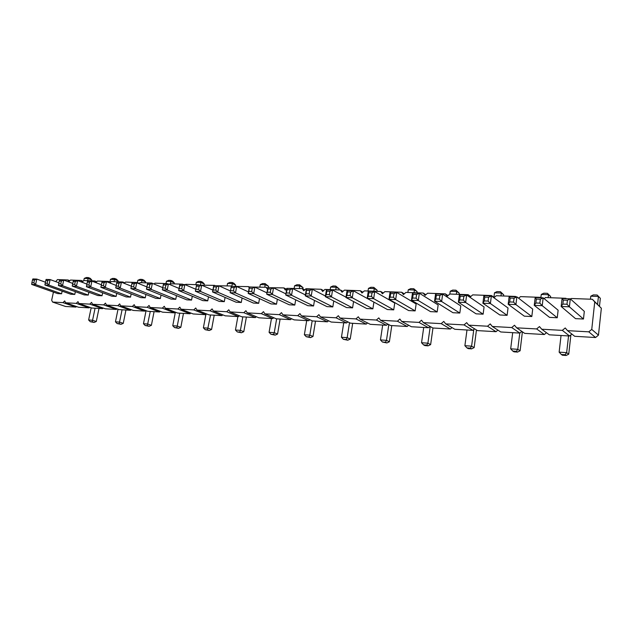 <?xml version="1.0" encoding="UTF-8"?>
<svg xmlns="http://www.w3.org/2000/svg" width="633" height="633" viewBox="0 0 633 633"><rect width="100%" height="100%" fill="white"/><g stroke="black" fill="none" stroke-linecap="round" stroke-linejoin="round"><path stroke-width="0.95" d="M53.433 292.106L51.677 300.208L52.579 302.052L65.555 306.483L75.913 307.084L62.983 302.629L64.685 300.912L65.618 302.78L76.253 303.373L77.978 301.632L78.943 303.516L89.807 304.125L91.563 302.36L92.56 304.275L103.67 304.892L105.458 303.112L106.479 305.051L117.841 305.676L119.653 303.88L120.713 305.842L132.337 306.483L134.18 304.671L135.272 306.649L147.157 307.306L149.04 305.47L150.163 307.472L162.333 308.152L164.248 306.293L165.403 308.318L177.857 309.015L179.804 307.132L181.006 309.189L193.753 309.893L195.739 307.994L196.982 310.075L210.037 310.803L212.063 308.88L213.337 310.985L226.717 311.729L228.774 309.782L230.103 311.911L243.808 312.678L245.905 310.708L247.274 312.868L261.326 313.651L263.463 311.658L264.879 313.849L279.288 314.648L281.463 312.631L282.927 314.846L297.708 315.669L299.931 313.628L301.45 315.875L316.603 316.722L318.882 314.648L320.448 316.935L336.004 317.798L338.323 315.701L339.945 318.019L355.92 318.905L358.286 316.785L359.963 319.127L376.374 320.037L378.787 317.893L380.528 320.266L397.389 321.208L399.858 319.032L401.662 321.445L418.983 322.403L421.507 320.203L423.374 322.648L441.193 323.637L443.773 321.406L445.703 323.89L464.029 324.911L466.671 322.64L468.681 325.164L487.537 326.217L490.235 323.914L492.316 326.478L511.733 327.554L514.494 325.227L516.655 327.831L536.649 328.938L539.474 326.573L541.721 329.223L562.318 330.371L565.222 327.965L567.548 330.655L588.785 331.834L591.752 329.405L594.743 301.917L592.346 299.267L571.203 298.491L570.531 299.045M89.688 307.282L89.111 307.86L78.532 307.242L65.618 302.78M592.346 299.267L601.35 308.239L594.743 301.917M567.548 330.655L574.701 336.297L595.55 337.524L598.462 335.15L601.35 308.239M541.721 329.223L549.317 334.817L569.558 335.996L571.892 334.082M516.655 327.831L524.678 333.369L544.333 334.525L546.485 332.729M492.316 326.478L500.735 331.969L519.835 333.085L521.837 331.407M468.681 325.164L477.464 330.608L496.027 331.692L497.894 330.117M445.703 323.89L454.834 329.279L472.883 330.339L474.631 328.851M423.374 322.648L432.83 327.989L450.387 329.018L452.017 327.617M401.662 321.445L411.41 326.739L428.494 327.736L430.029 326.406M380.528 320.266L390.561 325.512L407.193 326.493L408.633 325.227M359.963 319.127L370.265 324.325L386.462 325.275L387.815 324.08M339.945 318.019L350.492 323.17L366.27 324.096L367.544 322.957M320.448 316.935L331.217 322.039L346.599 322.941L347.802 321.857M301.45 315.875L312.441 320.939L327.427 321.817L328.567 320.781M282.927 314.846L294.123 319.871L308.738 320.725L309.822 319.736M264.879 313.849L276.257 318.818L290.515 319.657L291.544 318.708M247.274 312.868L258.834 317.798L272.744 318.613L273.717 317.711M230.103 311.911L241.822 316.801L255.4 317.6L256.325 316.729M213.337 310.985L225.213 315.827L238.467 316.611L239.353 315.772M196.982 310.075L208.993 314.878L221.938 315.638L222.784 314.838M181.006 309.189L193.152 313.952L205.796 314.696L206.603 313.928M165.403 308.318L177.675 313.05L190.035 313.77L190.802 313.034M150.163 307.472L162.546 312.164L174.621 312.868L175.365 312.156L172.754 325.734L177.264 326.042L179.725 313.169M135.272 306.649L147.766 311.294L159.563 311.982L160.276 311.301M120.713 305.842L133.302 310.447L144.846 311.127L145.519 310.463M106.479 305.051L119.154 309.616L130.445 310.281L131.102 309.64M92.56 304.275L105.323 308.809L116.369 309.458L116.994 308.841M78.943 303.516L91.777 308.018L102.593 308.651L103.187 308.049M75.913 307.084L76.466 306.53M89.111 307.86L76.253 303.373M565.997 298.301L545.48 297.542L544.158 298.657M540.432 297.36L520.516 296.624L518.641 298.222M515.61 296.442L496.272 295.73L493.914 297.755M494.199 297.518L491.509 295.556L492.442 296.687M491.509 295.556L472.716 294.867L470.082 297.146L468.088 294.693L449.826 294.021L447.246 296.276L445.323 293.854L427.568 293.206L425.044 295.429L423.192 293.039L405.919 292.406L403.45 294.598L401.662 292.248L384.856 291.631L382.435 293.791L380.71 291.481L364.347 290.879L361.981 293.008L360.312 290.729L344.376 290.143L342.065 292.248L340.451 289.993L324.927 289.423L322.664 291.504L321.097 289.281L305.976 288.727L303.753 290.784L302.242 288.593L287.176 288.355M286.804 288.695L285.325 290.08L283.861 287.912L269.167 287.683M267.585 289.162L265.939 287.255L251.602 287.034M249.331 287.018L248.453 286.607L249.196 287.754M248.453 286.607L234.463 286.401M232.121 286.314L231.599 286.29M231.393 285.981L217.744 285.784M215.481 285.697L214.935 285.673M214.745 285.364L201.413 285.174M199.237 285.095L198.675 285.072M198.493 284.771L185.762 284.304L185.287 284.763M183.372 284.51L182.795 284.486M182.621 284.185L170.182 283.726L169.486 284.415M167.872 283.932L167.286 283.908M167.112 283.616L154.958 283.165L154.056 284.059M154.151 283.964L152.126 283.347M151.96 283.054L140.083 282.619L138.991 283.703M139.307 283.386L137.147 282.508L137.472 283.093M137.147 282.508L125.54 282.081L124.274 283.347M124.796 282.824L122.667 281.978L123.182 282.911M122.667 281.978L111.321 281.558L109.897 282.991M110.601 282.278L108.512 281.456L109.192 282.714M108.512 281.456L97.411 281.052L95.844 282.627M96.722 281.74L94.665 280.949L95.48 282.492M94.665 280.949L83.801 280.546L82.1 282.271M83.137 281.218L81.111 280.451L82.053 282.247M81.111 280.451L70.485 280.055L68.791 281.788L67.858 279.96L57.453 279.58L55.712 281.622M52.579 302.052L62.983 302.629M373.905 302.123L372.877 308.841L352.264 297.779L353.356 290.8L373.905 302.123M346.971 295.389L350.12 295.516L352.264 297.779L345.958 297.51L347.066 290.571L347.517 291.908L346.971 295.389L345.958 297.51L366.729 308.548L372.877 308.841M371.484 296.379L368.24 296.244L367.172 298.396L368.256 291.354L374.736 291.591L372.03 292.842L371.484 296.379L373.652 298.665L367.172 298.396L387.412 309.545L393.726 309.853L394.739 303.033L374.736 291.591L373.652 298.665L393.726 309.853M416.142 303.975L415.145 310.89L395.657 299.583L396.725 292.406L416.142 303.975M390.126 297.122L393.465 297.257L395.657 299.583L388.994 299.306L390.063 292.161L390.664 293.546L390.126 297.122L388.994 299.306L408.657 310.574L415.145 310.89M435.828 298.966L436.351 295.279L435.591 293.847L434.555 301.205L441.62 301.498L439.365 299.108L435.828 298.966L434.555 301.205L452.959 312.718L459.819 313.05L441.62 301.498L442.657 294.108L460.784 305.937L459.819 313.05M416.079 298.167L412.645 298.032L411.442 300.24L412.494 292.992L419.355 293.245L416.609 294.527L416.079 298.167L418.302 300.533L411.442 300.24L430.503 311.634L437.174 311.95L438.155 304.94L419.355 293.245L418.302 300.533L437.174 311.95M531.807 316.532L532.709 309.094L516.876 296.861L509.146 296.576L508.172 304.275L524.322 316.168L531.807 316.532L515.911 304.6L508.172 304.275L509.692 301.941L510.174 298.072L509.146 296.576M508.03 308.01L507.112 315.337L490.393 303.531L491.382 295.912L508.03 308.01M484.316 300.912L488.075 301.071L490.393 303.531L482.892 303.223L483.881 295.635L484.815 297.114L484.316 300.912L482.892 303.223L499.841 314.981L507.112 315.337M483.129 314.174L484.071 306.958L466.648 295.002L459.376 294.733L458.363 302.202L476.063 313.833L483.129 314.174L465.643 302.503L458.363 302.202L459.708 299.923L460.223 296.181L459.376 294.733M266.944 292.865L254.846 287.153L253.691 293.665L248.183 293.435L271.114 303.927L276.51 304.188L277.365 299.211M295.682 299.813L294.796 305.066L272.364 294.448L273.503 287.849L285.918 293.87M267.49 292.193L270.323 292.304L272.364 294.448L266.707 294.21L267.854 287.635L268.068 288.893L266.707 294.21L289.265 304.797L294.796 305.066M333.765 300.984L332.816 306.91L311.222 296.062L312.346 289.281L325.433 296.022M306.15 293.744L309.133 293.87L311.222 296.062L305.264 295.817L306.388 289.059L306.15 293.744L305.264 295.817L326.984 306.625L332.816 306.91M305.415 294.915L292.668 288.553L286.868 288.339L285.728 295.002L307.883 305.699L313.564 305.976L314.482 300.406M346.014 297.186L332.57 290.033L331.463 296.909L325.33 296.655L346.591 307.575L352.581 307.86L353.57 301.553M195.771 289.257L184.828 284.565L179.851 284.375L178.664 290.539L202.845 300.62L207.735 300.857L208.486 296.814M225.079 297.415L224.304 301.656L200.495 291.449L201.674 285.182L212.886 290.104M195.993 289.313L198.548 289.416L200.495 291.449L195.391 291.235L196.57 284.992L195.391 291.235L219.295 301.419L224.304 301.656M230.444 290.99L218.947 285.823L217.776 292.169L212.546 291.955L236.141 302.234L241.276 302.479L242.083 298.016M259.498 298.618L258.675 303.326L235.5 292.913L236.663 286.48L248.46 291.908M230.823 290.713L233.506 290.824L235.5 292.913L230.135 292.683L231.298 286.282L230.135 292.683L253.414 303.065L258.675 303.326M131.363 286.163L121.417 282.215L120.215 288.102L115.704 287.912L140.803 297.621L145.258 297.834L145.93 294.472M161.027 295.049L160.339 298.57L135.502 288.743L136.704 282.777L146.88 286.891M131.332 286.709L133.642 286.804L135.502 288.743L130.881 288.545L132.083 282.611L130.881 288.545L155.781 298.349L160.339 298.57M162.784 287.651L152.355 283.362L147.624 283.18L146.429 289.194L171.1 299.085L175.768 299.314L176.472 295.635M192.29 296.22L191.562 300.074L167.199 290.064L168.394 283.956L179.068 288.442M162.871 287.983L165.3 288.078L167.199 290.064L162.349 289.859L163.536 283.774L162.349 289.859L186.782 299.844L191.562 300.074M45.378 282.176L36.801 279.082L35.59 284.573L31.65 284.415L57.674 293.601L61.583 293.791L62.153 291.148M72.763 283.434L63.735 280.079L62.525 285.697L58.41 285.53L84.181 294.883L88.256 295.081L88.849 292.224M75.359 291.678L74.773 294.432L48.907 285.135L50.118 279.572L58.916 282.793M45.758 280.466L47.768 280.546L50.118 279.572L46.09 279.422L44.88 284.961L70.785 294.234L74.773 294.432M101.407 284.763L91.912 281.123L90.701 286.876L86.397 286.694L111.859 296.22L116.116 296.426L116.749 293.332M72.241 286.108L76.451 286.282L74.67 284.431L72.566 284.344L72.241 286.108L97.862 295.548L102.032 295.746L76.451 286.282L77.661 280.593L86.919 284.09M102.649 292.778L102.032 295.746M101.264 285.499L102.087 281.495L100.876 287.295L105.292 287.485L103.472 285.594L101.264 285.499L100.876 287.295L126.165 296.917L130.525 297.122L105.292 287.485L106.494 281.661L116.211 285.451M131.173 293.902L130.525 297.122M535.85 302.993L536.325 299.069L535.194 297.534L534.244 305.359L542.228 305.692L539.846 303.152L535.85 302.993L534.244 305.359L549.539 317.386L557.246 317.758L542.228 305.692L543.169 297.834L558.124 310.21L557.246 317.758M583.468 319.024L584.314 311.365L570.301 298.839L562.072 298.531L561.155 306.483L575.516 318.644L583.468 319.024L569.391 306.823L561.155 306.483L562.856 304.077L563.315 300.089L562.072 298.531M598.462 335.15L591.752 329.405M595.55 337.524L588.785 331.834M569.558 335.996L562.318 330.371M544.333 334.525L536.649 328.938M519.835 333.085L511.733 327.554M470.778 296.545L468.088 294.693M496.027 331.692L487.537 326.217M448.006 295.619L445.323 293.854M472.883 330.339L464.029 324.911M425.851 294.717L423.192 293.039M450.387 329.018L441.193 323.637M404.305 293.839L401.662 292.248M428.494 327.736L418.983 322.403M383.329 292.992L380.71 291.481M407.193 326.493L397.389 321.208M362.907 292.177L360.312 290.729M386.462 325.275L376.374 320.037M343.015 291.378L340.451 289.993M366.27 324.096L355.92 318.905M323.637 290.61L321.097 289.281M346.599 322.941L336.004 317.798M304.75 289.859L302.242 288.593M327.427 321.817L316.603 316.722M286.338 289.131L283.861 287.912M308.738 320.725L297.708 315.669M267.767 288.134L265.939 287.255M290.515 319.657L279.288 314.648M272.744 318.613L261.326 313.651M255.4 317.6L243.808 312.678M238.467 316.611L226.717 311.729M221.938 315.638L210.037 310.803M205.796 314.696L193.753 309.893M190.035 313.77L177.857 309.015M174.621 312.868L162.333 308.152M159.563 311.982L147.157 307.306M144.846 311.127L132.337 306.483M130.445 310.281L117.841 305.676M116.369 309.458L103.67 304.892M102.593 308.651L89.807 304.125M69.852 280.704L67.858 279.96M391.787 325.584L389.382 341.765L386.478 340.34L380.449 339.929L382.688 325.053M389.382 341.765L386.913 342.944L385.45 342.239L386.478 340.34L388.82 324.602M417.012 292.818L417.179 291.71L414.417 289.993L414.029 292.707M417.179 291.71L413.808 288.743L414.417 289.993L408.269 289.779L407.874 292.478M432.964 327.997L430.638 344.613L427.892 343.173L430.234 326.525M430.638 344.613L428.13 345.832L426.753 345.112L427.892 343.173L421.538 342.738L423.714 327.459M476.459 329.983L474.149 347.62L471.593 346.156L464.891 345.697L466.988 329.991M474.149 347.62L471.609 348.87L470.327 348.142L471.593 346.156L473.785 329.564M459.139 294.369L459.289 293.229L456.71 291.481L456.33 294.258M459.289 293.229L455.966 290.191L456.71 291.481L450.221 291.251L449.841 294.021M550.52 297.732L550.663 296.529L548.51 294.701L548.162 297.645M550.663 296.529L547.442 293.324L548.51 294.701L541.262 294.448L540.867 297.724M522.399 331.803L520.112 350.801L517.778 349.313L510.681 348.823L512.69 332.665M520.112 350.801L517.541 352.09L516.37 351.347L517.778 349.313L519.772 333.085M503.575 295.999L503.726 294.836L501.336 293.047L500.972 295.904M503.726 294.836L500.442 291.71L501.336 293.047L494.492 292.802L493.906 297.304M302.819 288.885L303.041 287.588L299.876 285.974L294.582 285.792L294.163 288.292M303.041 287.588L299.599 284.826L299.449 288.49M315.511 321.121L312.995 336.479L309.814 335.102L304.37 334.73L306.704 320.607M312.995 336.479L310.581 337.603L308.991 336.914L309.814 335.102L312.164 320.812M352.684 323.297L350.223 339.059L347.169 337.65L341.448 337.262L343.735 322.775M350.223 339.059L347.778 340.206L346.251 339.51L347.169 337.65L349.519 322.695M339.035 289.946L339.201 288.893L336.155 287.247L335.743 289.819M339.201 288.893L335.775 286.069L336.155 287.247L330.6 287.058L330.181 289.621M377.031 291.346L377.197 290.27L374.285 288.585L368.446 288.379L368.034 291.014M377.197 290.27L373.794 287.366L374.285 288.585L373.881 291.227M235.539 286.132L235.721 285.159L232.358 283.608L231.884 286.203M235.721 285.159L233.941 283.291L232.256 282.516L232.358 283.608L227.548 283.442L227.112 285.823M246.387 317.07L243.792 331.7L240.405 330.355L242.811 316.864M243.792 331.7L241.45 332.76L239.749 332.096L240.405 330.355L235.46 330.022L237.873 316.571M268.36 287.651L268.582 286.345L265.314 284.763L260.274 284.589L259.839 287.026M268.582 286.345L265.132 283.639L264.887 287.216M280.118 319.048L277.563 334.034L274.263 332.673L276.637 318.842M277.563 334.034L275.181 335.126L273.535 334.446L274.263 332.673L269.08 332.317L271.462 318.541M174.154 283.877L174.328 282.943L170.823 281.448L170.372 283.734M174.328 282.943L172.619 281.155L170.863 280.411L170.823 281.448L166.424 281.297L165.981 283.576M183.467 313.382L180.816 327.348L177.264 326.042L176.757 327.712L178.53 328.361L180.816 327.348M204.158 284.977L204.332 284.027L200.89 282.508L200.392 285.135M204.332 284.027L202.592 282.199L200.867 281.44L200.89 282.508L196.293 282.342L195.85 284.676M214.207 315.187L211.58 329.476L208.099 328.155L203.383 327.831L205.836 314.656M211.58 329.476L209.27 330.505L207.529 329.848L210.544 314.973M91.579 280.83L91.769 279.96L88.098 278.544L84.229 278.409L83.77 280.577M91.769 279.96L90.155 278.291L88.319 277.578L87.647 280.688M117.944 281.804L118.126 280.91L114.502 279.477L114.051 281.661M118.126 280.91L116.48 279.2L114.668 278.48L114.502 279.477L110.466 279.335L109.92 282.009M98.993 308.437L96.287 321.501L92.568 320.258L88.62 319.989L91.168 307.796M96.287 321.501L94.095 322.45L92.236 321.825L95.077 308.208M145.44 282.816L145.622 281.907L142.053 280.443L137.844 280.292L137.377 282.603M145.622 281.907L143.944 280.158L142.164 279.422L141.602 282.674M125.943 310.02L123.253 323.368L119.582 322.102L115.459 321.817L118.023 309.213M123.253 323.368L121.03 324.333L119.194 323.7L122.074 309.79M154.072 311.665L151.398 325.315L147.782 324.033L143.477 323.732L146.065 310.661M151.398 325.315L149.151 326.304L147.339 325.663L150.266 311.444M570.887 334.904L568.743 354.163L566.646 352.652L559.137 352.138L561.044 335.498M568.743 354.163L566.139 355.485L565.087 354.741L566.646 352.652L568.545 335.941M599.491 306.19L600.337 298.325L598.438 296.45L597.592 304.291M600.337 298.325L597.188 295.033L598.438 296.45L590.763 296.181L590.431 299.195M347.066 290.571L353.356 290.8L350.674 292.027L347.517 291.908M390.063 292.161L396.725 292.406L393.995 293.672L390.664 293.546M435.591 293.847L442.657 294.108L439.888 295.413L439.365 299.108M510.174 298.072L514.043 298.222L516.876 296.861L515.911 304.6L513.561 302.091L509.692 301.941M483.881 295.635L491.382 295.912L488.573 297.257L488.075 301.071M460.223 296.181L463.862 296.323L466.648 295.002L465.643 302.503L463.356 300.074L459.708 299.923M251.673 291.552L248.919 291.441L248.183 293.435L249.339 286.947L254.846 287.153L252.251 288.3L251.673 291.552L253.691 293.665L276.51 304.188M267.854 287.635L273.503 287.849L270.892 289.004L270.323 292.304M306.388 289.059L312.346 289.281L309.703 290.476L309.133 293.87M286.868 288.339L287.137 289.621L290.041 289.732L292.668 288.553L291.536 295.247L313.564 305.976M290.041 289.732L289.471 293.079L291.536 295.247L285.728 295.002L287.137 289.621M329.342 294.677L326.28 294.559L325.33 296.655L326.446 289.803L332.57 290.033L329.904 291.243L329.342 294.677L331.463 296.909L352.581 307.86M179.851 284.375L179.819 285.554L182.312 285.641L184.828 284.565L183.641 290.745L207.735 300.857M182.312 285.641L181.718 288.743L183.641 290.745L178.664 290.539L179.819 285.554M196.57 284.992L201.674 285.182L199.134 286.282L196.586 286.187M215.806 290.112L213.186 290.009L212.546 291.955L213.717 285.633L218.947 285.823L216.391 286.939L215.806 290.112L217.776 292.169L241.276 302.479M231.298 286.282L236.663 286.48L234.091 287.611L231.409 287.509M118.379 286.187L116.116 286.1L115.704 287.912L116.907 282.049L121.417 282.215L118.98 283.244L118.379 286.187L120.215 288.102L145.258 297.834M132.083 282.611L136.704 282.777L134.243 283.821L131.933 283.734M147.624 283.18L147.513 284.328L149.879 284.415L152.355 283.362L151.16 289.392L175.768 299.314M149.879 284.415L149.277 287.437L151.16 289.392L146.429 289.194L147.513 284.328M163.536 283.774L168.394 283.956L165.893 285.024L165.3 288.078M34.467 280.039L32.497 279.968L32.869 278.931L36.801 279.082L34.467 280.039L33.858 282.793L35.59 284.573L61.583 293.791M61.369 281.06L59.312 280.981L59.621 279.921L63.735 280.079L61.369 281.06L60.76 283.869L62.525 285.697L88.256 295.081M44.88 284.961L48.907 285.135L47.159 283.323L47.768 280.546M89.506 282.128L87.354 282.041L87.607 280.957L91.912 281.123L89.506 282.128L88.905 285.008L90.701 286.876L116.116 296.426M72.566 284.344L73.452 280.435L77.661 280.593L75.28 281.59L74.67 284.431M102.087 281.495L106.494 281.661L104.073 282.682L103.472 285.594M535.194 297.534L543.169 297.834L540.321 299.219L539.846 303.152M563.315 300.089L567.429 300.248L570.301 298.839L569.391 306.823L566.978 304.244L562.856 304.077M380.449 339.929L382.443 342.026L385.45 342.239M386.913 342.944L382.443 342.026M413.808 288.743L410.73 288.64L408.269 289.779M421.538 342.738L423.58 344.89L426.753 345.112M428.13 345.832L424.965 345.61L423.58 344.89M464.891 345.697L466.98 347.913L470.327 348.142M471.609 348.87L468.27 348.641L466.98 347.913M455.966 290.191L452.722 290.08L450.221 291.251M547.442 293.324L543.826 293.198L541.262 294.448M510.681 348.823L512.825 351.101L516.37 351.347M517.541 352.09L514.004 351.837L512.825 351.101M500.442 291.71L497.024 291.599L494.492 292.802M299.599 284.826L296.956 284.731L294.582 285.792M304.37 334.73L306.269 336.724L308.991 336.914M310.581 337.603L306.269 336.724M341.448 337.262L343.387 339.312L346.251 339.51M347.778 340.206L343.387 339.312M335.775 286.069L332.998 285.974L330.6 287.058M373.794 287.366L370.883 287.271L368.446 288.379M232.256 282.516L229.85 282.429L227.548 283.442M235.46 330.022L237.28 331.921L239.749 332.096M241.45 332.76L237.28 331.921M265.132 283.639L262.608 283.552L260.274 284.589M269.08 332.317L270.94 334.264L273.535 334.446M275.181 335.126L270.94 334.264M170.863 280.411L168.671 280.332L166.424 281.297M172.754 325.734L174.502 327.554L176.757 327.712M178.53 328.361L174.502 327.554M200.867 281.44L198.572 281.361L196.293 282.342M203.383 327.831L205.171 329.69L207.529 329.848M209.27 330.505L205.171 329.69M88.319 277.578L86.389 277.515L84.229 278.409M114.668 278.48L112.658 278.409L110.466 279.335M88.62 319.989L90.258 321.691L92.236 321.825M94.095 322.45L90.258 321.691M142.164 279.422L140.059 279.351L137.844 280.292M115.459 321.817L117.129 323.558L119.194 323.7M121.03 324.333L117.129 323.558M143.477 323.732L145.186 325.512L147.339 325.663M149.151 326.304L145.186 325.512M559.137 352.138L561.336 354.48L565.087 354.741M566.139 355.485L562.397 355.224L561.336 354.48M597.188 295.033L593.358 294.899L590.763 296.181M350.12 295.516L350.674 292.027M368.256 291.354L368.786 292.715L368.24 296.244M372.03 292.842L368.786 292.715M393.465 297.257L393.995 293.672M436.351 295.279L439.888 295.413M412.494 292.992L413.175 294.4L412.645 298.032M416.609 294.527L413.175 294.4M514.043 298.222L513.561 302.091M484.815 297.114L488.573 297.257M463.862 296.323L463.356 300.074M249.339 286.947L248.919 291.441M252.251 288.3L249.497 288.189M268.068 288.893L270.892 289.004M306.712 290.365L309.703 290.476M289.471 293.079L286.567 292.96M326.446 289.803L326.834 291.125L326.28 294.559M329.904 291.243L326.834 291.125M181.718 288.743L179.226 288.64M198.548 289.416L199.134 286.282M213.717 285.633L213.186 290.009M216.391 286.939L213.772 286.836M233.506 290.824L234.091 287.611M116.907 282.049L116.116 286.1M118.98 283.244L116.725 283.157M133.642 286.804L134.243 283.821M149.277 287.437L146.911 287.342M163.464 284.929L165.893 285.024M31.65 284.415L31.887 282.714L33.858 282.793M32.497 279.968L31.887 282.714M58.41 285.53L58.703 283.79L60.76 283.869M59.312 280.981L58.703 283.79M45.149 283.244L47.159 283.323M86.397 286.694L86.745 284.921L88.905 285.008M87.354 282.041L86.745 284.921M73.175 281.511L75.28 281.59M101.866 282.595L104.073 282.682M536.325 299.069L540.321 299.219M567.429 300.248L566.978 304.244M387.459 324.397L388.543 324.46M429.538 326.834L430.187 326.873M309.656 319.887L310.225 319.918M347.549 322.086L348.364 322.134"/></g></svg>
